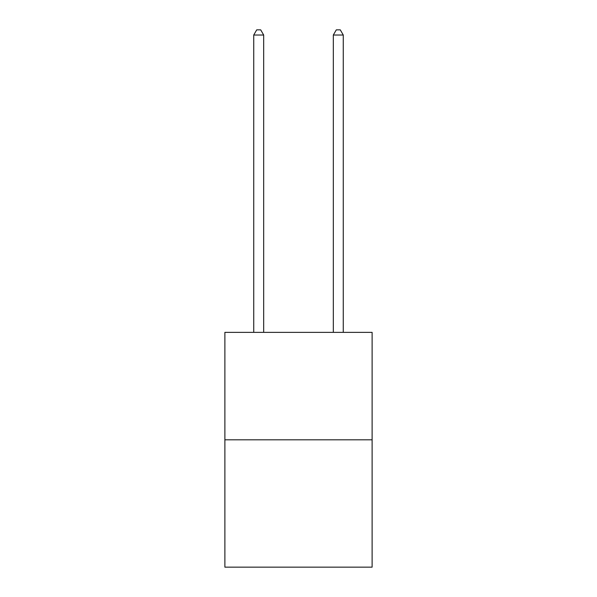 <?xml version="1.0" encoding="UTF-8"?>
<svg xmlns="http://www.w3.org/2000/svg" width="597" height="597" viewBox="0 0 597 597"><rect width="100%" height="100%" fill="white"/><g stroke="black" fill="none" stroke-linecap="round" stroke-linejoin="round"><path stroke-width="0.9" d="M372.118 439.81L372.118 332.365L224.882 332.365L224.882 567.15L372.118 567.15L372.118 439.81L224.882 439.81M263.68 332.365L263.68 35.022L253.732 35.022L253.732 332.365M253.732 35.022L256.717 29.85L260.695 29.85L263.68 35.022M343.268 332.365L343.268 35.022L333.32 35.022L333.32 332.365M333.32 35.022L336.305 29.85L340.283 29.85L343.268 35.022"/></g></svg>
